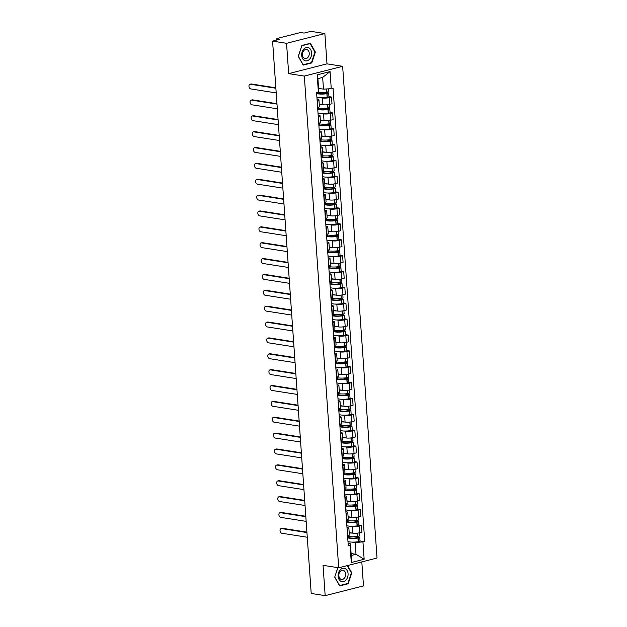 <?xml version="1.0" encoding="UTF-8"?>
<svg xmlns="http://www.w3.org/2000/svg" width="627" height="627" viewBox="0 0 627 627"><rect width="100%" height="100%" fill="white"/><g stroke="black" fill="none" stroke-linecap="round" stroke-linejoin="round"><path stroke-width="0.94" d="M324.864 33.544L286.547 43.31L272.58 41.116L311.204 593.456L325.17 595.65L323.054 565.335L338.705 567.796L377.023 558.03L342.64 66.313L326.988 63.852L324.864 33.544L310.898 31.35L304.119 33.082L301.94 32.737A2.085 0.423 -4 0 0 299.001 32.91L277.314 38.435A2.085 0.423 -4 0 0 276.64 38.803A2.085 0.423 -4 0 0 277.189 39.046L277.252 39.924M325.17 595.65L363.488 585.884L361.81 561.902M286.547 43.31L288.663 73.625L304.314 76.079L338.705 567.796M272.58 41.116L279.36 39.391L277.189 39.046M349.192 532.605L352.852 533.177A4.789 0.98 -4 0 0 359.608 532.785L361.944 532.19L361.473 525.481L359.138 526.077A4.789 0.98 176 0 1 352.39 526.468L350.955 526.241M347.334 529.086L347.805 535.795A4.789 0.98 -4 0 0 349.357 534.956L348.886 528.24A4.789 0.98 176 0 1 347.334 529.086L347.115 529.141M358.903 525.073L361.473 525.481M347.005 527.581L347.632 527.675A4.789 0.98 176 0 1 348.886 528.24M348.087 516.734L351.747 517.314A4.789 0.98 -4 0 0 358.503 516.922L360.838 516.327L360.368 509.61L358.033 510.206A4.789 0.98 176 0 1 351.277 510.597L349.842 510.37M346.472 519.987L346.7 519.924A4.789 0.98 -4 0 0 348.251 519.085L347.781 512.377A4.789 0.98 176 0 1 346.229 513.215L346.002 513.27M357.798 509.21L360.368 509.61M345.892 511.71L346.527 511.812A4.789 0.98 176 0 1 347.781 512.377M346.974 500.871L350.634 501.443A4.789 0.98 -4 0 0 357.39 501.051L359.726 500.456L359.255 493.739L356.92 494.335A4.789 0.98 176 0 1 350.164 494.727L348.737 494.507M345.367 504.116L345.587 504.061A4.789 0.98 -4 0 0 347.139 503.215L346.668 496.506A4.789 0.98 176 0 1 345.116 497.344L344.897 497.399M356.685 493.339L359.255 493.739M344.787 495.839L345.414 495.941A4.789 0.98 176 0 1 346.668 496.506M345.869 485L349.529 485.572A4.789 0.98 -4 0 0 356.277 485.18L358.62 484.585L358.15 477.876L355.815 478.472A4.789 0.98 176 0 1 349.059 478.863L347.624 478.636M344.254 488.245L344.482 488.19A4.789 0.98 -4 0 0 346.026 487.351L345.563 480.635A4.789 0.98 176 0 1 344.011 481.473L343.784 481.536M355.58 477.468L358.15 477.876M343.674 479.976L344.309 480.07A4.789 0.98 176 0 1 345.563 480.635M344.756 469.129L348.416 469.709A4.789 0.98 -4 0 0 355.172 469.317L357.508 468.722L357.037 462.005L354.702 462.601A4.789 0.98 176 0 1 347.946 462.992L346.512 462.765M343.141 472.382L343.369 472.319A4.789 0.98 -4 0 0 344.921 471.48L344.45 464.764A4.789 0.98 176 0 1 342.898 465.61L342.679 465.665M354.467 461.597L357.037 462.005M342.569 464.105L343.196 464.207A4.789 0.98 176 0 1 344.45 464.764M343.643 453.266L347.311 453.838A4.789 0.98 -4 0 0 354.059 453.446L356.402 452.851L355.932 446.134L353.589 446.73A4.789 0.98 176 0 1 346.841 447.122L345.406 446.902M342.036 456.511L342.256 456.456A4.789 0.98 -4 0 0 343.808 455.61L343.337 448.901A4.789 0.98 176 0 1 341.786 449.739L341.566 449.794M353.354 445.734L355.932 446.134M341.456 448.234L342.083 448.336A4.789 0.98 176 0 1 343.337 448.901M342.538 437.395L346.198 437.967A4.789 0.98 -4 0 0 352.954 437.575L355.29 436.98L354.819 430.271L352.484 430.867A4.789 0.98 176 0 1 345.728 431.258L344.294 431.031M340.923 440.64L341.151 440.585A4.789 0.98 -4 0 0 342.703 439.746L342.232 433.03A4.789 0.98 176 0 1 340.68 433.868L340.453 433.931M352.249 429.863L354.819 430.271M340.343 432.371L340.978 432.465A4.789 0.98 176 0 1 342.232 433.03M341.425 421.524L345.085 422.104A4.789 0.98 -4 0 0 351.841 421.712L354.177 421.117L353.706 414.4L351.371 414.996A4.789 0.98 176 0 1 344.615 415.387L343.188 415.16M339.818 424.777L340.038 424.714A4.789 0.98 -4 0 0 341.59 423.876L341.119 417.159A4.789 0.98 176 0 1 339.568 418.005L339.348 418.06M351.136 413.992L353.706 414.4M339.238 416.5L339.865 416.594A4.789 0.98 176 0 1 341.119 417.159M340.32 405.661L343.98 406.233A4.789 0.98 -4 0 0 350.736 405.841L353.072 405.246L352.601 398.529L350.266 399.125A4.789 0.98 176 0 1 343.51 399.517L342.076 399.297M338.705 408.906L338.933 408.851A4.789 0.98 -4 0 0 340.485 408.005L340.014 401.296A4.789 0.98 176 0 1 338.462 402.134L338.235 402.189M350.031 398.129L352.601 398.529M338.125 400.629L338.76 400.731A4.789 0.98 176 0 1 340.014 401.296M339.207 389.79L342.867 390.362A4.789 0.98 -4 0 0 349.623 389.97L351.959 389.375L351.488 382.666L349.153 383.262A4.789 0.98 176 0 1 342.397 383.653L340.963 383.426M337.6 393.035L337.82 392.98A4.789 0.98 -4 0 0 339.372 392.141L338.901 385.425A4.789 0.98 176 0 1 337.35 386.263L337.13 386.326M348.918 382.258L351.488 382.666M337.02 384.766L337.647 384.86A4.789 0.98 176 0 1 338.901 385.425M338.094 373.919L341.762 374.499A4.789 0.98 -4 0 0 348.51 374.107L350.854 373.512L350.383 366.795L348.04 367.391A4.789 0.98 176 0 1 341.292 367.783L339.858 367.555M336.487 377.172L336.707 377.109A4.789 0.98 -4 0 0 338.259 376.271L337.796 369.554A4.789 0.98 176 0 1 336.244 370.4L336.017 370.455M347.813 366.387L350.383 366.795M335.907 368.895L336.534 368.989A4.789 0.98 176 0 1 337.796 369.554M336.989 358.056L340.649 358.628A4.789 0.98 -4 0 0 347.405 358.236L349.741 357.641L349.27 350.924L346.935 351.52A4.789 0.98 176 0 1 340.179 351.912L338.745 351.692M335.374 361.301L335.602 361.246A4.789 0.98 -4 0 0 337.154 360.4L336.683 353.691A4.789 0.98 176 0 1 335.132 354.529L334.912 354.584M346.7 350.524L349.27 350.924M334.802 353.025L335.429 353.126A4.789 0.98 176 0 1 336.683 353.691M335.876 342.185L339.536 342.757A4.789 0.98 -4 0 0 346.292 342.366L348.628 341.77L348.165 335.061L345.822 335.657A4.789 0.98 176 0 1 339.074 336.048L337.639 335.821M334.269 345.43L334.489 345.375A4.789 0.98 -4 0 0 336.041 344.536L335.57 337.82A4.789 0.98 176 0 1 334.019 338.658L333.799 338.721M345.587 334.653L348.165 335.061M333.689 337.161L334.316 337.255A4.789 0.98 176 0 1 335.57 337.82M334.771 326.314L338.431 326.894A4.789 0.98 -4 0 0 345.187 326.502L347.523 325.907L347.052 319.19L344.717 319.786A4.789 0.98 176 0 1 337.961 320.178L336.527 319.95M333.156 329.567L333.384 329.504A4.789 0.98 -4 0 0 334.936 328.666L334.465 321.949A4.789 0.98 176 0 1 332.913 322.795L332.686 322.85M344.482 318.782L347.052 319.19M332.576 321.29L333.211 321.385A4.789 0.98 176 0 1 334.465 321.949M333.658 310.451L337.318 311.023A4.789 0.98 -4 0 0 344.074 310.631L346.41 310.036L345.939 303.319L343.604 303.915A4.789 0.98 176 0 1 336.848 304.307L335.421 304.087M332.051 313.696L332.271 313.641A4.789 0.98 -4 0 0 333.823 312.795L333.352 306.086A4.789 0.98 176 0 1 331.801 306.924L331.581 306.979M343.369 302.919L345.939 303.319M331.471 305.42L332.098 305.521A4.789 0.98 176 0 1 333.352 306.086M332.553 294.58L336.213 295.152A4.789 0.98 -4 0 0 342.961 294.761L345.305 294.165L344.834 287.456L342.499 288.052A4.789 0.98 176 0 1 335.743 288.444L334.309 288.216M330.938 297.825L331.166 297.77A4.789 0.98 -4 0 0 332.718 296.932L332.247 290.215A4.789 0.98 176 0 1 330.695 291.053L330.468 291.116M342.264 287.048L344.834 287.456M330.358 289.556L330.993 289.65A4.789 0.98 176 0 1 332.247 290.215M331.44 278.709L335.1 279.289A4.789 0.98 -4 0 0 341.856 278.897L344.192 278.302L343.721 271.585L341.386 272.181A4.789 0.98 176 0 1 334.63 272.573L333.196 272.345M329.833 281.962L330.053 281.899A4.789 0.98 -4 0 0 331.605 281.061L331.134 274.344A4.789 0.98 176 0 1 329.583 275.19L329.363 275.245M341.151 271.178L343.721 271.585M329.253 273.685L329.88 273.78A4.789 0.98 176 0 1 331.134 274.344M330.327 262.846L333.995 263.418A4.789 0.98 -4 0 0 340.743 263.026L343.087 262.431L342.616 255.714L340.273 256.31A4.789 0.98 176 0 1 333.525 256.702L332.091 256.482M328.72 266.091L328.94 266.036A4.789 0.98 -4 0 0 330.492 265.19L330.021 258.481A4.789 0.98 176 0 1 328.477 259.319L328.25 259.374M340.046 255.314L342.616 255.714M328.14 257.815L328.767 257.916A4.789 0.98 176 0 1 330.021 258.481M329.222 246.975L332.882 247.547A4.789 0.98 -4 0 0 339.638 247.156L341.974 246.56L341.503 239.851L339.168 240.447A4.789 0.98 176 0 1 332.412 240.839L330.978 240.611M327.607 250.22L327.835 250.165A4.789 0.98 -4 0 0 329.387 249.327L328.916 242.61A4.789 0.98 176 0 1 327.365 243.448L327.137 243.511M338.933 239.443L341.503 239.851M327.035 241.951L327.662 242.046A4.789 0.98 176 0 1 328.916 242.61M328.109 231.104L331.769 231.684A4.789 0.98 -4 0 0 338.525 231.292L340.861 230.697L340.39 223.98L338.055 224.576A4.789 0.98 176 0 1 331.307 224.968L329.873 224.74M326.502 234.357L326.722 234.294A4.789 0.98 -4 0 0 328.274 233.456L327.803 226.739A4.789 0.98 176 0 1 326.252 227.585L326.032 227.64M337.82 223.573L340.39 223.98M325.922 226.081L326.549 226.175A4.789 0.98 176 0 1 327.803 226.739M327.004 215.233L330.664 215.813A4.789 0.98 -4 0 0 337.42 215.422L339.756 214.826L339.285 208.109L336.95 208.705A4.789 0.98 176 0 1 330.194 209.097L328.76 208.877M325.389 218.486L325.617 218.431A4.789 0.98 -4 0 0 327.169 217.585L326.698 210.876A4.789 0.98 176 0 1 325.147 211.714L324.919 211.769M336.715 207.709L339.285 208.109M324.81 210.21L325.444 210.311A4.789 0.98 176 0 1 326.698 210.876M325.891 199.37L329.551 199.942A4.789 0.98 -4 0 0 336.307 199.551L338.643 198.955L338.172 192.246L335.837 192.842A4.789 0.98 176 0 1 329.081 193.234L327.655 193.006M324.284 202.615L324.504 202.56A4.789 0.98 -4 0 0 326.056 201.722L325.585 195.005A4.789 0.98 176 0 1 324.034 195.843L323.814 195.906M335.602 191.838L338.172 192.246M323.704 194.339L324.331 194.441A4.789 0.98 176 0 1 325.585 195.005M324.786 183.499L328.446 184.072A4.789 0.98 -4 0 0 335.194 183.687L337.538 183.092L337.067 176.375L334.732 176.971A4.789 0.98 176 0 1 327.976 177.363L326.542 177.135M323.171 186.752L323.399 186.689A4.789 0.98 -4 0 0 324.943 185.851L324.48 179.134A4.789 0.98 176 0 1 322.929 179.98L322.701 180.035M334.497 175.968L337.067 176.375M322.591 178.476L323.226 178.57A4.789 0.98 176 0 1 324.48 179.134M323.673 167.628L327.333 168.208A4.789 0.98 -4 0 0 334.089 167.817L336.425 167.221L335.954 160.504L333.619 161.1A4.789 0.98 176 0 1 326.863 161.492L325.429 161.272M322.059 170.881L322.286 170.826A4.789 0.98 -4 0 0 323.838 169.98L323.367 163.271A4.789 0.98 176 0 1 321.816 164.109L321.596 164.164M333.384 160.104L335.954 160.504M321.486 162.605L322.113 162.706A4.789 0.98 176 0 1 323.367 163.271M322.56 151.765L326.228 152.337A4.789 0.98 -4 0 0 332.976 151.946L335.32 151.35L334.849 144.641L332.506 145.237A4.789 0.98 176 0 1 325.758 145.629L324.324 145.401M320.953 155.01L321.173 154.955A4.789 0.98 -4 0 0 322.725 154.117L322.254 147.4A4.789 0.98 176 0 1 320.703 148.238L320.483 148.301M332.271 144.234L334.849 144.641M320.373 146.734L321 146.836A4.789 0.98 176 0 1 322.254 147.4M321.455 135.894L325.115 136.467A4.789 0.98 -4 0 0 331.871 136.083L334.207 135.487L333.736 128.77L331.401 129.366A4.789 0.98 176 0 1 324.645 129.758L323.211 129.53M319.841 139.147L320.068 139.084A4.789 0.98 -4 0 0 321.62 138.246L321.149 131.529A4.789 0.98 176 0 1 319.598 132.375L319.37 132.43M331.166 128.363L333.736 128.77M319.261 130.871L319.895 130.965A4.789 0.98 176 0 1 321.149 131.529M320.342 120.023L324.002 120.603A4.789 0.98 -4 0 0 330.758 120.212L333.094 119.616L332.623 112.899L330.288 113.495A4.789 0.98 176 0 1 323.532 113.887L322.106 113.667M318.735 123.276L318.955 123.221A4.789 0.98 -4 0 0 320.507 122.375L320.036 115.666A4.789 0.98 176 0 1 318.485 116.504L318.265 116.559M330.053 112.499L332.623 112.899M318.155 115L318.782 115.102A4.789 0.98 176 0 1 320.036 115.666M319.237 104.16L322.897 104.733A4.789 0.98 -4 0 0 329.653 104.341L331.989 103.745L331.518 97.036L329.183 97.632A4.789 0.98 176 0 1 322.427 98.024L320.993 97.796M317.623 107.405L317.85 107.35A4.789 0.98 -4 0 0 319.402 106.512L318.931 99.795A4.789 0.98 176 0 1 317.38 100.633L317.152 100.696M328.948 96.629L331.518 97.036M317.043 99.129L317.677 99.231A4.789 0.98 176 0 1 318.931 99.795M351.104 553.531L355.995 554.299L355.18 542.598L352.06 542.112M348.118 543.444L350.43 543.813L351.245 555.506L355.995 554.299L364.154 559.237L351.285 562.521L350.085 545.427L350.43 543.813M318.579 88.36L323.469 89.128L322.654 77.434L317.905 78.641L318.72 90.343L318.375 91.957L316.572 92.42L348.283 545.89L350.085 545.427M318.375 91.957L317.184 74.872L330.061 71.588L331.252 88.681L323.469 89.128M355.18 542.598L364.765 541.689L333.055 88.219L331.252 88.681M362.962 542.151L364.154 559.237M342.64 66.313L304.314 76.079M337.82 567.654L334.685 577.177L339.646 585.908L348.181 583.729L351.771 572.827L347.617 565.523M326.988 63.852L288.663 73.625M301.853 45.465L298.272 56.367L303.225 65.098L311.768 62.919L315.35 52.017L310.389 43.287L301.853 45.465M360.016 540.944L364.765 541.689M351.285 562.521L351.245 555.506M322.654 77.434L330.061 71.588M317.905 78.641L317.184 74.872M351.292 572.749L351.771 572.827M347.287 583.588L348.181 583.729M314.872 51.939L315.35 52.017M310.867 62.778L311.768 62.919M281.045 528.577L282.048 528.318A2.398 1.56 75.7 0 1 282.471 528.302L281.476 528.561A2.398 1.56 -104.3 0 0 281.045 528.577A2.398 1.56 -104.3 0 0 280.065 530.967A2.398 1.56 -104.3 0 0 281.805 533.24L307.269 537.237M347.719 537.77A7.916 1.615 -4 0 0 357.946 538.029L358.08 538.005A2.633 0.541 -4 0 0 359.765 537.386A2.633 0.541 -4 0 0 359.075 537.073L356.105 536.61M359.765 537.386L360.023 541.093A2.633 0.541 176 0 1 358.346 541.72L358.205 541.736A7.916 1.615 176 0 1 347.977 541.477M359.451 532.825L359.655 535.756A2.633 0.541 176 0 1 357.97 536.375L357.829 536.398A7.916 1.615 176 0 1 347.601 536.14M354.318 536.736L358.08 537.331L357.461 537.801A6.56 1.34 176 0 1 348.565 537.159A6.56 1.34 176 0 1 348.612 536.978L348.636 537.339M306.948 532.558L281.476 528.561M352.139 533.068A7.916 1.615 176 0 1 349.215 532.887M348.612 536.978L347.648 536.83M306.916 532.143L282.471 528.302M345.979 580.069A6.772 4.953 98.9 0 0 347.17 570.57A6.772 4.953 98.9 0 0 340.195 569.888A6.772 4.953 98.9 0 0 339.003 579.387A6.772 4.953 98.9 0 0 345.979 580.069M344.239 578.337A4.632 3.394 98.9 0 0 345.61 573.486A4.632 3.394 98.9 0 0 342.977 570.272A4.632 3.394 98.9 0 0 340.273 571.362A4.632 3.394 98.9 0 0 338.901 576.205A4.632 3.394 98.9 0 0 341.535 579.426A4.632 3.394 98.9 0 0 344.239 578.337M334.724 577.075L337.906 567.67M347.24 565.617L351.363 572.866L347.891 583.431L339.615 585.54L334.81 577.091M309.558 59.259A6.772 4.953 98.9 0 0 310.749 49.768A6.772 4.953 98.9 0 0 303.774 49.078A6.772 4.953 98.9 0 0 302.582 58.577A6.772 4.953 98.9 0 0 309.558 59.259M307.818 57.527A4.632 3.394 98.9 0 0 309.189 52.684A4.632 3.394 98.9 0 0 306.556 49.462A4.632 3.394 98.9 0 0 303.86 50.552A4.632 3.394 98.9 0 0 302.48 55.403A4.632 3.394 98.9 0 0 305.122 58.617A4.632 3.394 98.9 0 0 307.818 57.527M298.397 56.281L301.869 45.716L310.138 43.608L314.942 52.065L311.47 62.629L303.194 64.738L298.303 56.265M309.526 43.506L310.138 43.608M279.94 512.706L280.935 512.455A2.398 1.56 75.7 0 1 281.366 512.439L280.371 512.69A2.398 1.56 -104.3 0 0 279.94 512.706A2.398 1.56 -104.3 0 0 278.952 515.096A2.398 1.56 -104.3 0 0 280.692 517.369L306.164 521.366M346.606 521.899A7.916 1.615 -4 0 0 356.834 522.158L356.975 522.134A2.633 0.541 -4 0 0 358.66 521.515A2.633 0.541 -4 0 0 357.97 521.202L354.992 520.739M358.66 521.515L358.918 525.23A2.633 0.541 176 0 1 357.233 525.849L357.092 525.873A7.916 1.615 176 0 1 346.864 525.614M358.338 516.962L358.542 519.885A2.633 0.541 176 0 1 356.857 520.512L356.724 520.528A7.916 1.615 176 0 1 346.496 520.269M353.205 520.865L356.975 521.46L356.348 521.93A6.56 1.34 176 0 1 347.46 521.296A6.56 1.34 176 0 1 347.507 521.108L347.53 521.468M305.835 516.687L280.371 512.69M351.034 517.197A7.916 1.615 176 0 1 348.103 517.024M347.507 521.108L346.543 520.959M305.804 516.272L281.366 512.439M278.827 496.843L279.822 496.584A2.398 1.56 75.7 0 1 280.253 496.568L279.258 496.819A2.398 1.56 -104.3 0 0 278.827 496.843A2.398 1.56 -104.3 0 0 277.847 499.225A2.398 1.56 -104.3 0 0 279.587 501.498L305.051 505.495M345.501 506.028A7.916 1.615 -4 0 0 355.721 506.287L355.862 506.271A2.633 0.541 -4 0 0 357.547 505.644A2.633 0.541 -4 0 0 356.857 505.338L353.887 504.868M357.547 505.644L357.805 509.359A2.633 0.541 176 0 1 356.12 509.986L355.987 510.002A7.916 1.615 176 0 1 345.759 509.743M357.225 501.091L357.437 504.022A2.633 0.541 176 0 1 355.752 504.641L355.611 504.664A7.916 1.615 176 0 1 345.383 504.406M352.092 505.001L355.862 505.589L355.243 506.067A6.56 1.34 176 0 1 346.347 505.425A6.56 1.34 176 0 1 346.394 505.244L346.417 505.597M304.722 500.816L279.258 496.819M349.921 501.334A7.916 1.615 176 0 1 346.997 501.153M346.394 505.244L345.43 505.088M304.698 500.401L280.253 496.568M277.722 480.972L278.717 480.713A2.398 1.56 75.7 0 1 279.14 480.697L278.145 480.956A2.398 1.56 -104.3 0 0 277.722 480.972A2.398 1.56 -104.3 0 0 276.734 483.362A2.398 1.56 -104.3 0 0 278.474 485.635L303.946 489.632M344.388 490.165A7.916 1.615 -4 0 0 354.616 490.424L354.757 490.4A2.633 0.541 -4 0 0 356.434 489.781A2.633 0.541 -4 0 0 355.752 489.468L352.774 489.005M356.434 489.781L356.7 493.488A2.633 0.541 176 0 1 355.015 494.115L354.874 494.131A7.916 1.615 176 0 1 344.646 493.872M356.12 485.22L356.324 488.151A2.633 0.541 176 0 1 354.639 488.77L354.498 488.794A7.916 1.615 176 0 1 344.278 488.535M350.987 489.131L354.749 489.726L354.13 490.196A6.56 1.34 176 0 1 345.242 489.554A6.56 1.34 176 0 1 345.281 489.373L345.312 489.734M303.617 484.953L278.145 480.956M348.816 485.463A7.916 1.615 176 0 1 345.885 485.282M345.281 489.373L344.325 489.225M303.586 484.538L279.14 480.697M276.609 465.101L277.604 464.85A2.398 1.56 75.7 0 1 278.035 464.826L277.04 465.085A2.398 1.56 -104.3 0 0 276.609 465.101A2.398 1.56 -104.3 0 0 275.621 467.491A2.398 1.56 -104.3 0 0 277.369 469.764L302.833 473.761M343.282 474.294A7.916 1.615 -4 0 0 353.503 474.553L353.644 474.529A2.633 0.541 -4 0 0 355.329 473.91A2.633 0.541 -4 0 0 354.639 473.597L351.661 473.134M355.329 473.91L355.587 477.625A2.633 0.541 176 0 1 353.902 478.244L353.761 478.268A7.916 1.615 176 0 1 343.541 478.009M355.007 469.357L355.211 472.28A2.633 0.541 176 0 1 353.534 472.907L353.393 472.923A7.916 1.615 176 0 1 343.165 472.664M349.874 473.26L353.644 473.855L353.025 474.325A6.56 1.34 176 0 1 344.129 473.691A6.56 1.34 176 0 1 344.176 473.503L344.199 473.863M302.504 469.082L277.04 465.085M347.703 469.592A7.916 1.615 176 0 1 344.772 469.419M344.176 473.503L343.212 473.354M302.48 468.667L278.035 464.826M275.504 449.238L276.499 448.979A2.398 1.56 75.7 0 1 276.922 448.963L275.927 449.214A2.398 1.56 -104.3 0 0 275.504 449.238A2.398 1.56 -104.3 0 0 274.516 451.62A2.398 1.56 -104.3 0 0 276.256 453.893L301.72 457.89M342.17 458.423A7.916 1.615 -4 0 0 352.398 458.682L352.539 458.666A2.633 0.541 -4 0 0 354.216 458.039A2.633 0.541 -4 0 0 353.526 457.734L350.556 457.263M354.216 458.039L354.474 461.754A2.633 0.541 176 0 1 352.797 462.381L352.656 462.397A7.916 1.615 176 0 1 342.428 462.138M353.902 453.486L354.106 456.417A2.633 0.541 176 0 1 352.421 457.036L352.28 457.059A7.916 1.615 176 0 1 342.052 456.801M348.769 457.397L352.531 457.984L351.912 458.462A6.56 1.34 176 0 1 343.016 457.82A6.56 1.34 176 0 1 343.063 457.639L343.094 457.992M301.399 453.211L275.927 449.214M346.598 453.729A7.916 1.615 176 0 1 343.667 453.548M343.063 457.639L342.107 457.483M301.368 452.796L276.922 448.963M274.391 433.367L275.386 433.108A2.398 1.56 75.7 0 1 275.817 433.092L274.822 433.351A2.398 1.56 -104.3 0 0 274.391 433.367A2.398 1.56 -104.3 0 0 273.403 435.757A2.398 1.56 -104.3 0 0 275.143 438.03L300.615 442.027M341.057 442.56A7.916 1.615 -4 0 0 351.285 442.819L351.426 442.795A2.633 0.541 -4 0 0 353.111 442.176A2.633 0.541 -4 0 0 352.421 441.863L349.443 441.4M353.111 442.176L353.369 445.883A2.633 0.541 176 0 1 351.684 446.51L351.543 446.526A7.916 1.615 176 0 1 341.323 446.267M352.789 437.615L352.993 440.546A2.633 0.541 176 0 1 351.308 441.165L351.175 441.189A7.916 1.615 176 0 1 340.947 440.93M347.656 441.526L351.426 442.121L350.799 442.591A6.56 1.34 176 0 1 341.911 441.949A6.56 1.34 176 0 1 341.958 441.769L341.981 442.129M300.286 437.348L274.822 433.351M345.485 437.858A7.916 1.615 176 0 1 342.554 437.677M341.958 441.769L340.994 441.62M300.255 436.933L275.817 433.092M273.278 417.496L274.281 417.245A2.398 1.56 75.7 0 1 274.704 417.221L273.709 417.48A2.398 1.56 -104.3 0 0 273.278 417.496A2.398 1.56 -104.3 0 0 272.298 419.886A2.398 1.56 -104.3 0 0 274.038 422.159L299.502 426.156M339.952 426.689A7.916 1.615 -4 0 0 350.179 426.948L350.313 426.924A2.633 0.541 -4 0 0 351.998 426.305A2.633 0.541 -4 0 0 351.308 425.992L348.338 425.529M351.998 426.305L352.256 430.02A2.633 0.541 176 0 1 350.571 430.639L350.438 430.663A7.916 1.615 176 0 1 340.21 430.404M351.676 421.752L351.888 424.675A2.633 0.541 176 0 1 350.203 425.302L350.062 425.318A7.916 1.615 176 0 1 339.834 425.059M346.551 425.655L350.313 426.25L349.694 426.721A6.56 1.34 176 0 1 340.798 426.086A6.56 1.34 176 0 1 340.845 425.898L340.869 426.258M299.181 421.477L273.709 417.48M344.372 421.987A7.916 1.615 176 0 1 341.449 421.814M340.845 425.898L339.881 425.749M299.15 421.062L274.704 417.221M272.173 401.633L273.168 401.374A2.398 1.56 75.7 0 1 273.599 401.358L272.596 401.609A2.398 1.56 -104.3 0 0 272.173 401.633A2.398 1.56 -104.3 0 0 271.185 404.015A2.398 1.56 -104.3 0 0 272.925 406.288L298.397 410.285M338.839 410.818A7.916 1.615 -4 0 0 349.067 411.077L349.208 411.061A2.633 0.541 -4 0 0 350.893 410.434A2.633 0.541 -4 0 0 350.203 410.129L347.225 409.658M350.893 410.434L351.151 414.149A2.633 0.541 176 0 1 349.466 414.768L349.325 414.792A7.916 1.615 176 0 1 339.097 414.533M350.571 405.881L350.775 408.812A2.633 0.541 176 0 1 349.09 409.431L348.949 409.455A7.916 1.615 176 0 1 338.729 409.196M345.438 409.792L349.208 410.379L348.581 410.85A6.56 1.34 176 0 1 339.693 410.215A6.56 1.34 176 0 1 339.74 410.027L339.763 410.387M298.068 405.606L272.596 401.609M343.267 406.124A7.916 1.615 176 0 1 340.336 405.943M339.74 410.027L338.776 409.878M298.037 405.191L273.599 401.358M271.06 385.762L272.055 385.503A2.398 1.56 75.7 0 1 272.486 385.487L271.491 385.746A2.398 1.56 -104.3 0 0 271.06 385.762A2.398 1.56 -104.3 0 0 270.08 388.152A2.398 1.56 -104.3 0 0 271.82 390.425L297.284 394.422M337.734 394.955A7.916 1.615 -4 0 0 347.954 395.214L348.095 395.19A2.633 0.541 -4 0 0 349.78 394.571A2.633 0.541 -4 0 0 349.09 394.258L346.12 393.787M349.78 394.571L350.038 398.278A2.633 0.541 176 0 1 348.353 398.905L348.22 398.921A7.916 1.615 176 0 1 337.992 398.662M349.458 390.01L349.662 392.941A2.633 0.541 176 0 1 347.985 393.56L347.844 393.584A7.916 1.615 176 0 1 337.616 393.325M344.325 393.921L348.095 394.508L347.476 394.986A6.56 1.34 176 0 1 338.58 394.344A6.56 1.34 176 0 1 338.627 394.164L338.651 394.524M296.955 389.743L271.491 385.746M342.154 390.253A7.916 1.615 176 0 1 339.231 390.072M338.627 394.164L337.663 394.015M296.932 389.328L272.486 385.487M269.955 369.891L270.95 369.64A2.398 1.56 75.7 0 1 271.373 369.616L270.378 369.875A2.398 1.56 -104.3 0 0 269.955 369.891A2.398 1.56 -104.3 0 0 268.967 372.281A2.398 1.56 -104.3 0 0 270.707 374.554L296.179 378.551M336.621 379.084A7.916 1.615 -4 0 0 346.849 379.343L346.99 379.319A2.633 0.541 -4 0 0 348.667 378.7A2.633 0.541 -4 0 0 347.985 378.387L345.007 377.924M348.667 378.7L348.933 382.415A2.633 0.541 176 0 1 347.248 383.034L347.107 383.058A7.916 1.615 176 0 1 336.879 382.799M348.353 374.147L348.557 377.07A2.633 0.541 176 0 1 346.872 377.697L346.731 377.713A7.916 1.615 176 0 1 336.511 377.454M343.22 378.05L346.982 378.645L346.363 379.116A6.56 1.34 176 0 1 337.467 378.481A6.56 1.34 176 0 1 337.514 378.293L337.545 378.653M295.85 373.872L270.378 369.875M341.049 374.382A7.916 1.615 176 0 1 338.118 374.209M337.514 378.293L336.558 378.144M295.819 373.457L271.373 369.616M268.842 354.02L269.837 353.769A2.398 1.56 75.7 0 1 270.268 353.753L269.273 354.004A2.398 1.56 -104.3 0 0 268.842 354.02A2.398 1.56 -104.3 0 0 267.854 356.41A2.398 1.56 -104.3 0 0 269.594 358.683L295.066 362.68M335.516 363.213A7.916 1.615 -4 0 0 345.736 363.472L345.877 363.456A2.633 0.541 -4 0 0 347.562 362.829A2.633 0.541 -4 0 0 346.872 362.524L343.894 362.053M347.562 362.829L347.82 366.544A2.633 0.541 176 0 1 346.135 367.163L345.994 367.187A7.916 1.615 176 0 1 335.774 366.928M347.24 358.276L347.444 361.207A2.633 0.541 176 0 1 345.767 361.826L345.626 361.85A7.916 1.615 176 0 1 335.398 361.591M342.107 362.187L345.877 362.774L345.25 363.245A6.56 1.34 176 0 1 336.362 362.61A6.56 1.34 176 0 1 336.409 362.422L336.433 362.782M294.737 358.001L269.273 354.004M339.936 358.519A7.916 1.615 176 0 1 337.005 358.338M336.409 362.422L335.445 362.273M294.714 357.586L270.268 353.753M267.737 338.157L268.732 337.898A2.398 1.56 75.7 0 1 269.155 337.882L268.16 338.141A2.398 1.56 -104.3 0 0 267.737 338.157A2.398 1.56 -104.3 0 0 266.749 340.547A2.398 1.56 -104.3 0 0 268.489 342.82L293.953 346.817M334.403 347.35A7.916 1.615 -4 0 0 344.631 347.609L344.764 347.585A2.633 0.541 -4 0 0 346.449 346.966A2.633 0.541 -4 0 0 345.759 346.653L342.789 346.182M346.449 346.966L346.707 350.673A2.633 0.541 176 0 1 345.03 351.3L344.889 351.316A7.916 1.615 176 0 1 334.661 351.057M346.135 342.405L346.339 345.336A2.633 0.541 176 0 1 344.654 345.955L344.513 345.979A7.916 1.615 176 0 1 334.285 345.72M341.002 346.316L344.764 346.903L344.145 347.382A6.56 1.34 176 0 1 335.249 346.739A6.56 1.34 176 0 1 335.296 346.559L335.32 346.919M293.632 342.138L268.16 338.141M338.823 342.648A7.916 1.615 176 0 1 335.9 342.467M335.296 346.559L334.34 346.41M293.601 341.723L269.155 337.882M266.624 322.286L267.619 322.035A2.398 1.56 75.7 0 1 268.05 322.012L267.055 322.27A2.398 1.56 -104.3 0 0 266.624 322.286A2.398 1.56 -104.3 0 0 265.636 324.676A2.398 1.56 -104.3 0 0 267.376 326.949L292.848 330.946M333.29 331.479A7.916 1.615 -4 0 0 343.518 331.738L343.659 331.714A2.633 0.541 -4 0 0 345.344 331.095A2.633 0.541 -4 0 0 344.654 330.782L341.676 330.319M345.344 331.095L345.602 334.81A2.633 0.541 176 0 1 343.917 335.429L343.776 335.453A7.916 1.615 176 0 1 333.548 335.194M345.022 326.542L345.226 329.465A2.633 0.541 176 0 1 343.541 330.092L343.408 330.108A7.916 1.615 176 0 1 333.18 329.849M339.889 330.445L343.659 331.04L343.032 331.511A6.56 1.34 176 0 1 334.144 330.876A6.56 1.34 176 0 1 334.191 330.688L334.215 331.048M292.519 326.267L267.055 322.27M337.718 326.777A7.916 1.615 176 0 1 334.787 326.604M334.191 330.688L333.227 330.539M292.488 325.852L268.05 322.012M265.511 306.415L266.514 306.164A2.398 1.56 75.7 0 1 266.937 306.148L265.942 306.399A2.398 1.56 -104.3 0 0 265.511 306.415A2.398 1.56 -104.3 0 0 264.531 308.805A2.398 1.56 -104.3 0 0 266.271 311.078L291.735 315.075M332.185 315.608A7.916 1.615 -4 0 0 342.413 315.867L342.546 315.851A2.633 0.541 -4 0 0 344.231 315.224A2.633 0.541 -4 0 0 343.541 314.919L340.571 314.448M344.231 315.224L344.489 318.939A2.633 0.541 176 0 1 342.804 319.558L342.671 319.582A7.916 1.615 176 0 1 332.443 319.323M343.909 310.671L344.121 313.602A2.633 0.541 176 0 1 342.436 314.221L342.295 314.245A7.916 1.615 176 0 1 332.067 313.986M338.776 314.582L342.546 315.169L341.927 315.64A6.56 1.34 176 0 1 333.031 315.005A6.56 1.34 176 0 1 333.078 314.817L333.102 315.177M291.406 310.396L265.942 306.399M336.605 310.914A7.916 1.615 176 0 1 333.682 310.733M333.078 314.817L332.114 314.668M291.383 309.981L266.937 306.148M264.406 290.552L265.401 290.293A2.398 1.56 75.7 0 1 265.832 290.277L264.829 290.536A2.398 1.56 -104.3 0 0 264.406 290.552A2.398 1.56 -104.3 0 0 263.418 292.934A2.398 1.56 -104.3 0 0 265.158 295.215L290.63 299.212M331.072 299.745A7.916 1.615 -4 0 0 341.3 300.004L341.441 299.98A2.633 0.541 -4 0 0 343.126 299.361A2.633 0.541 -4 0 0 342.436 299.048L339.458 298.577M343.126 299.361L343.384 303.068A2.633 0.541 176 0 1 341.699 303.695L341.558 303.711A7.916 1.615 176 0 1 331.33 303.452M342.804 294.8L343.008 297.731A2.633 0.541 176 0 1 341.323 298.35L341.182 298.374A7.916 1.615 176 0 1 330.962 298.115M337.671 298.711L341.441 299.298L340.814 299.777A6.56 1.34 176 0 1 331.926 299.134A6.56 1.34 176 0 1 331.973 298.954L331.996 299.314M290.301 294.533L264.829 290.536M335.5 295.043A7.916 1.615 176 0 1 332.569 294.862M331.973 298.954L331.009 298.805M290.27 294.118L265.832 290.277M263.293 274.681L264.288 274.43A2.398 1.56 75.7 0 1 264.719 274.407L263.724 274.665A2.398 1.56 -104.3 0 0 263.293 274.681A2.398 1.56 -104.3 0 0 262.305 277.071A2.398 1.56 -104.3 0 0 264.053 279.344L289.517 283.341M329.967 283.874A7.916 1.615 -4 0 0 340.187 284.133L340.328 284.109A2.633 0.541 -4 0 0 342.013 283.49A2.633 0.541 -4 0 0 341.323 283.177L338.345 282.714M342.013 283.49L342.271 287.205A2.633 0.541 176 0 1 340.586 287.824L340.445 287.848A7.916 1.615 176 0 1 330.225 287.589M341.691 278.937L341.895 281.86A2.633 0.541 176 0 1 340.218 282.487L340.077 282.503A7.916 1.615 176 0 1 329.849 282.244M336.558 282.84L340.328 283.435L339.709 283.906A6.56 1.34 176 0 1 330.813 283.271A6.56 1.34 176 0 1 330.86 283.083L330.884 283.443M289.188 278.662L263.724 274.665M334.387 279.172A7.916 1.615 176 0 1 331.464 278.999M330.86 283.083L329.896 282.934M289.165 278.247L264.719 274.407M262.188 258.81L263.183 258.559A2.398 1.56 75.7 0 1 263.606 258.543L262.611 258.794A2.398 1.56 -104.3 0 0 262.188 258.81A2.398 1.56 -104.3 0 0 261.2 261.2A2.398 1.56 -104.3 0 0 262.94 263.473L288.404 267.47M328.854 268.003A7.916 1.615 -4 0 0 339.082 268.262L339.223 268.246A2.633 0.541 -4 0 0 340.9 267.619A2.633 0.541 -4 0 0 340.21 267.314L337.24 266.843M340.9 267.619L341.159 271.334A2.633 0.541 176 0 1 339.481 271.953L339.34 271.977A7.916 1.615 176 0 1 329.112 271.718M340.586 263.066L340.79 265.997A2.633 0.541 176 0 1 339.105 266.616L338.964 266.64A7.916 1.615 176 0 1 328.744 266.381M335.453 266.977L339.215 267.564L338.596 268.035A6.56 1.34 176 0 1 329.7 267.4A6.56 1.34 176 0 1 329.747 267.212L329.778 267.572M288.083 262.791L262.611 258.794M333.282 263.309A7.916 1.615 176 0 1 330.351 263.128M329.747 267.212L328.791 267.063M288.052 262.376L263.606 258.543M261.075 242.947L262.07 242.688A2.398 1.56 75.7 0 1 262.501 242.673L261.506 242.923A2.398 1.56 -104.3 0 0 261.075 242.947A2.398 1.56 -104.3 0 0 260.087 245.329A2.398 1.56 -104.3 0 0 261.827 247.61L287.299 251.607M327.741 252.14A7.916 1.615 -4 0 0 337.969 252.399L338.11 252.375A2.633 0.541 -4 0 0 339.795 251.756A2.633 0.541 -4 0 0 339.105 251.443L336.127 250.972M339.795 251.756L340.053 255.463A2.633 0.541 176 0 1 338.368 256.09L338.227 256.106A7.916 1.615 176 0 1 328.007 255.847M339.473 247.195L339.677 250.126A2.633 0.541 176 0 1 337.992 250.745L337.859 250.769A7.916 1.615 176 0 1 327.631 250.51M334.34 251.106L338.11 251.693L337.483 252.172A6.56 1.34 176 0 1 328.595 251.529A6.56 1.34 176 0 1 328.642 251.349L328.666 251.709M286.97 246.928L261.506 242.923M332.169 247.438A7.916 1.615 176 0 1 329.238 247.257M328.642 251.349L327.678 251.2M286.939 246.513L262.501 242.673M259.962 227.076L260.965 226.825A2.398 1.56 75.7 0 1 261.388 226.802L260.393 227.06A2.398 1.56 -104.3 0 0 259.962 227.076A2.398 1.56 -104.3 0 0 258.982 229.466A2.398 1.56 -104.3 0 0 260.722 231.739L286.186 235.736M326.636 236.269A7.916 1.615 -4 0 0 336.864 236.528L336.997 236.504A2.633 0.541 -4 0 0 338.682 235.885A2.633 0.541 -4 0 0 337.992 235.572L335.022 235.109M338.682 235.885L338.941 239.6A2.633 0.541 176 0 1 337.263 240.219L337.122 240.243A7.916 1.615 176 0 1 326.894 239.984M338.368 231.332L338.572 234.255A2.633 0.541 176 0 1 336.887 234.882L336.746 234.898A7.916 1.615 176 0 1 326.518 234.639M333.235 235.235L336.997 235.83L336.378 236.301A6.56 1.34 176 0 1 327.482 235.666A6.56 1.34 176 0 1 327.529 235.478L327.553 235.838M285.865 231.057L260.393 227.06M331.056 231.567A7.916 1.615 176 0 1 328.133 231.394M327.529 235.478L326.565 235.329M285.834 230.642L261.388 226.802M258.857 211.205L259.852 210.954A2.398 1.56 75.7 0 1 260.283 210.938L259.288 211.189A2.398 1.56 -104.3 0 0 258.857 211.205A2.398 1.56 -104.3 0 0 257.869 213.595A2.398 1.56 -104.3 0 0 259.609 215.868L285.081 219.865M325.523 220.398A7.916 1.615 -4 0 0 335.751 220.657L335.892 220.641A2.633 0.541 -4 0 0 337.577 220.014A2.633 0.541 -4 0 0 336.887 219.709L333.909 219.238M337.577 220.014L337.835 223.729A2.633 0.541 176 0 1 336.15 224.348L336.009 224.372A7.916 1.615 176 0 1 325.781 224.113M337.255 215.461L337.459 218.392A2.633 0.541 176 0 1 335.774 219.011L335.641 219.035A7.916 1.615 176 0 1 325.413 218.776M332.122 219.372L335.892 219.959L335.265 220.43A6.56 1.34 176 0 1 326.377 219.795A6.56 1.34 176 0 1 326.424 219.607L326.448 219.967M284.752 215.186L259.288 211.189M329.951 215.704A7.916 1.615 176 0 1 327.02 215.523M326.424 219.607L325.46 219.458M284.721 214.771L260.283 210.938M257.744 195.342L258.739 195.083A2.398 1.56 75.7 0 1 259.17 195.068L258.175 195.318A2.398 1.56 -104.3 0 0 257.744 195.342A2.398 1.56 -104.3 0 0 256.764 197.724A2.398 1.56 -104.3 0 0 258.504 200.005L283.968 204.002M324.418 204.535A7.916 1.615 -4 0 0 334.638 204.794L334.779 204.77A2.633 0.541 -4 0 0 336.464 204.151A2.633 0.541 -4 0 0 335.774 203.838L332.804 203.367M336.464 204.151L336.723 207.858A2.633 0.541 176 0 1 335.037 208.485L334.904 208.501A7.916 1.615 176 0 1 324.676 208.242M336.143 199.59L336.354 202.521A2.633 0.541 176 0 1 334.669 203.14L334.528 203.164A7.916 1.615 176 0 1 324.3 202.905M331.009 203.501L334.779 204.088L334.16 204.567A6.56 1.34 176 0 1 325.264 203.924A6.56 1.34 176 0 1 325.311 203.744L325.335 204.104M283.639 199.323L258.175 195.318M328.838 199.833A7.916 1.615 176 0 1 325.915 199.652M325.311 203.744L324.347 203.587M283.616 198.908L259.17 195.068M256.639 179.471L257.634 179.22A2.398 1.56 75.7 0 1 258.058 179.197L257.062 179.455A2.398 1.56 -104.3 0 0 256.639 179.471A2.398 1.56 -104.3 0 0 255.651 181.861A2.398 1.56 -104.3 0 0 257.391 184.134L282.863 188.131M323.305 188.664A7.916 1.615 -4 0 0 333.533 188.923L333.674 188.899A2.633 0.541 -4 0 0 335.351 188.28A2.633 0.541 -4 0 0 334.669 187.967L331.691 187.504M335.351 188.28L335.617 191.995A2.633 0.541 176 0 1 333.932 192.614L333.791 192.638A7.916 1.615 176 0 1 323.563 192.379M335.037 183.727L335.241 186.65A2.633 0.541 176 0 1 333.556 187.277L333.415 187.293A7.916 1.615 176 0 1 323.195 187.034M329.904 187.63L333.666 188.225L333.047 188.696A6.56 1.34 176 0 1 324.159 188.061A6.56 1.34 176 0 1 324.206 187.873L324.23 188.233M282.534 183.452L257.062 179.455M327.733 183.962A7.916 1.615 176 0 1 324.802 183.789M324.206 187.873L323.242 187.724M282.503 183.037L258.058 179.197M255.526 163.6L256.521 163.349A2.398 1.56 75.7 0 1 256.952 163.333L255.957 163.584A2.398 1.56 -104.3 0 0 255.526 163.6A2.398 1.56 -104.3 0 0 254.538 165.99A2.398 1.56 -104.3 0 0 256.286 168.263L281.75 172.26M322.2 172.793A7.916 1.615 -4 0 0 332.42 173.052L332.561 173.036A2.633 0.541 -4 0 0 334.246 172.409A2.633 0.541 -4 0 0 333.556 172.104L330.578 171.633M334.246 172.409L334.505 176.124A2.633 0.541 176 0 1 332.819 176.743L332.678 176.767A7.916 1.615 176 0 1 322.458 176.508M333.925 167.856L334.128 170.787A2.633 0.541 176 0 1 332.451 171.406L332.31 171.43A7.916 1.615 176 0 1 322.082 171.171M328.791 171.767L332.561 172.354L331.942 172.825A6.56 1.34 176 0 1 323.046 172.19A6.56 1.34 176 0 1 323.093 172.002L323.117 172.362M281.421 167.581L255.957 163.584M326.62 168.099A7.916 1.615 176 0 1 323.689 167.918M323.093 172.002L322.129 171.853M281.398 167.166L256.952 163.333M254.421 147.737L255.416 147.478A2.398 1.56 75.7 0 1 255.84 147.463L254.844 147.713A2.398 1.56 -104.3 0 0 254.421 147.737A2.398 1.56 -104.3 0 0 253.433 150.119A2.398 1.56 -104.3 0 0 255.173 152.392L280.637 156.397M321.087 156.93A7.916 1.615 -4 0 0 331.315 157.189L331.456 157.165A2.633 0.541 -4 0 0 333.133 156.546A2.633 0.541 -4 0 0 332.443 156.233L329.473 155.762M333.133 156.546L333.392 160.253A2.633 0.541 176 0 1 331.714 160.88L331.573 160.896A7.916 1.615 176 0 1 321.345 160.637M332.819 151.985L333.023 154.916A2.633 0.541 176 0 1 331.338 155.535L331.197 155.559A7.916 1.615 176 0 1 320.969 155.3M327.686 155.896L331.448 156.484L330.829 156.962A6.56 1.34 176 0 1 321.933 156.319A6.56 1.34 176 0 1 321.98 156.139L322.012 156.499M280.316 151.718L254.844 147.713M325.515 152.228A7.916 1.615 176 0 1 322.584 152.047M321.98 156.139L321.024 155.982M280.285 151.303L255.84 147.463M253.308 131.866L254.303 131.615A2.398 1.56 75.7 0 1 254.734 131.592L253.739 131.85A2.398 1.56 -104.3 0 0 253.308 131.866A2.398 1.56 -104.3 0 0 252.32 134.256A2.398 1.56 -104.3 0 0 254.06 136.529L279.532 140.526M319.974 141.059A7.916 1.615 -4 0 0 330.202 141.318L330.343 141.294A2.633 0.541 -4 0 0 332.028 140.675A2.633 0.541 -4 0 0 331.338 140.362L328.36 139.899M332.028 140.675L332.286 144.39A2.633 0.541 176 0 1 330.601 145.009L330.46 145.033A7.916 1.615 176 0 1 320.24 144.774M331.707 136.122L331.91 139.045A2.633 0.541 176 0 1 330.225 139.672L330.092 139.688A7.916 1.615 176 0 1 319.864 139.429M326.573 140.025L330.343 140.62L329.716 141.091A6.56 1.34 176 0 1 320.828 140.456A6.56 1.34 176 0 1 320.875 140.268L320.899 140.628M279.203 135.847L253.739 131.85M324.402 136.357A7.916 1.615 176 0 1 321.471 136.184M320.875 140.268L319.911 140.119M279.172 135.432L254.734 131.592M252.195 115.995L253.198 115.744A2.398 1.56 75.7 0 1 253.621 115.729L252.626 115.979A2.398 1.56 -104.3 0 0 252.195 115.995A2.398 1.56 -104.3 0 0 251.215 118.385A2.398 1.56 -104.3 0 0 252.955 120.658L278.419 124.655M318.869 125.188A7.916 1.615 -4 0 0 329.097 125.447L329.23 125.431A2.633 0.541 -4 0 0 330.915 124.804A2.633 0.541 -4 0 0 330.225 124.499L327.255 124.028M330.915 124.804L331.174 128.519A2.633 0.541 176 0 1 329.488 129.138L329.355 129.162A7.916 1.615 176 0 1 319.127 128.903M330.594 120.251L330.805 123.182A2.633 0.541 176 0 1 329.12 123.801L328.979 123.825A7.916 1.615 176 0 1 318.751 123.566M325.468 124.162L329.23 124.749L328.611 125.22A6.56 1.34 176 0 1 319.715 124.585A6.56 1.34 176 0 1 319.762 124.397L319.786 124.757M278.098 119.976L252.626 115.979M323.289 120.494A7.916 1.615 176 0 1 320.366 120.313M319.762 124.397L318.798 124.248M278.067 119.561L253.621 115.729M251.09 100.132L252.085 99.873A2.398 1.56 75.7 0 1 252.516 99.858L251.513 100.108A2.398 1.56 -104.3 0 0 251.09 100.132A2.398 1.56 -104.3 0 0 250.102 102.514A2.398 1.56 -104.3 0 0 251.842 104.787L277.314 108.792M317.756 109.325A7.916 1.615 -4 0 0 327.984 109.584L328.125 109.56A2.633 0.541 -4 0 0 329.81 108.941A2.633 0.541 -4 0 0 329.12 108.628L326.142 108.157M329.81 108.941L330.068 112.648A2.633 0.541 176 0 1 328.383 113.275L328.242 113.291A7.916 1.615 176 0 1 318.014 113.032M329.488 104.38L329.692 107.311A2.633 0.541 176 0 1 328.007 107.93L327.866 107.954A7.916 1.615 176 0 1 317.646 107.695M324.355 108.291L328.125 108.879L327.498 109.357A6.56 1.34 176 0 1 318.61 108.714A6.56 1.34 176 0 1 318.657 108.534L318.681 108.894M276.985 104.113L251.513 100.108M322.184 104.623A7.916 1.615 176 0 1 319.253 104.443M318.657 108.534L317.693 108.377M276.954 103.698L252.516 99.858M249.977 84.261L250.972 84.01A2.398 1.56 75.7 0 1 251.403 83.987L250.408 84.245A2.398 1.56 -104.3 0 0 249.977 84.261A2.398 1.56 -104.3 0 0 248.997 86.651A2.398 1.56 -104.3 0 0 250.737 88.924L276.201 92.921M316.651 93.454A7.916 1.615 -4 0 0 326.871 93.713L327.012 93.689A2.633 0.541 -4 0 0 328.697 93.07A2.633 0.541 -4 0 0 328.007 92.757L325.037 92.294M328.697 93.07L328.956 96.785A2.633 0.541 176 0 1 327.27 97.404L327.137 97.428A7.916 1.615 176 0 1 316.909 97.169M328.399 88.846L328.579 91.44A2.633 0.541 176 0 1 326.902 92.067L326.761 92.083A7.916 1.615 176 0 1 317.607 92.153M323.242 92.42L327.012 93.015L326.393 93.486A6.56 1.34 176 0 1 317.497 92.851A6.56 1.34 176 0 1 317.544 92.663L317.568 93.023M275.872 88.242L250.408 84.245M321.071 88.752A7.916 1.615 176 0 1 318.602 88.634M317.544 92.663L316.58 92.514M275.849 87.827L251.403 83.987M322.427 98.024L322.897 104.733M323.532 113.887L324.002 120.603M324.645 129.758L325.115 136.467M325.758 145.629L326.228 152.337M326.863 161.492L327.333 168.208M327.976 177.363L328.446 184.072M329.081 193.234L329.551 199.942M330.194 209.097L330.664 215.813M331.307 224.968L331.769 231.684M332.412 240.839L332.882 247.547M333.525 256.702L333.995 263.418M334.63 272.573L335.1 279.289M335.743 288.444L336.213 295.152M336.848 304.307L337.318 311.023M337.961 320.178L338.431 326.894M339.074 336.048L339.536 342.757M340.179 351.912L340.649 358.628M341.292 367.783L341.762 374.499M342.397 383.653L342.867 390.362M343.51 399.517L343.98 406.233M344.615 415.387L345.085 422.104M345.728 431.258L346.198 437.967M346.841 447.122L347.311 453.838M347.946 462.992L348.416 469.709M349.059 478.863L349.529 485.572M350.164 494.727L350.634 501.443M351.277 510.597L351.747 517.314M352.39 526.468L352.852 533.177M318.485 116.504L318.955 123.221M319.598 132.375L320.068 139.084M320.703 148.238L321.173 154.955M321.816 164.109L322.286 170.826M322.929 179.98L323.399 186.689M324.034 195.843L324.504 202.56M325.147 211.714L325.617 218.431M326.252 227.585L326.722 234.294M327.365 243.448L327.835 250.165M328.477 259.319L328.94 266.036M329.583 275.19L330.053 281.899M330.695 291.053L331.166 297.77M331.801 306.924L332.271 313.641M332.913 322.795L333.384 329.504M334.019 338.658L334.489 345.375M335.132 354.529L335.602 361.246M336.244 370.4L336.707 377.109M337.35 386.263L337.82 392.98M338.462 402.134L338.933 408.851M339.568 418.005L340.038 424.714M340.68 433.868L341.151 440.585M341.786 449.739L342.256 456.456M342.898 465.61L343.369 472.319M344.011 481.473L344.482 488.19M345.116 497.344L345.587 504.061M346.229 513.215L346.7 519.924M317.38 100.633L317.85 107.35M330.288 113.495L330.758 120.212M331.401 129.366L331.871 136.083M332.506 145.237L332.976 151.946M333.619 161.1L334.089 167.817M334.732 176.971L335.194 183.687M335.837 192.842L336.307 199.551M336.95 208.705L337.42 215.422M338.055 224.576L338.525 231.292M339.168 240.447L339.638 247.156M340.273 256.31L340.743 263.026M341.386 272.181L341.856 278.897M342.499 288.052L342.961 294.761M343.604 303.915L344.074 310.631M344.717 319.786L345.187 326.502M345.822 335.657L346.292 342.366M346.935 351.52L347.405 358.236M348.04 367.391L348.51 374.107M349.153 383.262L349.623 389.97M350.266 399.125L350.736 405.841M351.371 414.996L351.841 421.712M352.484 430.867L352.954 437.575M353.589 446.73L354.059 453.446M354.702 462.601L355.172 469.317M355.815 478.472L356.277 485.18M356.92 494.335L357.39 501.051M358.033 510.206L358.503 516.922M359.138 526.077L359.608 532.785M329.183 97.632L329.653 104.341M357.946 538.029L358.205 541.736M358.08 538.005L358.346 541.72M357.743 533.13L357.97 536.375M357.602 533.146L357.829 536.398M356.834 522.158L357.092 525.873M356.975 522.134L357.233 525.849M356.63 517.259L356.857 520.512M356.497 517.275L356.724 520.528M355.721 506.287L355.987 510.002M355.862 506.271L356.12 509.986M355.525 501.396L355.752 504.641M355.384 501.412L355.611 504.664M354.616 490.424L354.874 494.131M354.757 490.4L355.015 494.115M354.412 485.525L354.639 488.77M354.271 485.541L354.498 488.794M353.503 474.553L353.761 478.268M353.644 474.529L353.902 478.244M353.307 469.654L353.534 472.907M353.166 469.67L353.393 472.923M352.398 458.682L352.656 462.397M352.539 458.666L352.797 462.381M352.194 453.791L352.421 457.036M352.053 453.807L352.28 457.059M351.285 442.819L351.543 446.526M351.426 442.795L351.684 446.51M351.081 437.92L351.308 441.165M350.948 437.936L351.175 441.189M350.179 426.948L350.438 430.663M350.313 426.924L350.571 430.639M349.976 422.049L350.203 425.302M349.835 422.065L350.062 425.318M349.067 411.077L349.325 414.792M349.208 411.061L349.466 414.768M348.863 406.186L349.09 409.431M348.722 406.202L348.949 409.455M347.954 395.214L348.22 398.921M348.095 395.19L348.353 398.905M347.758 390.315L347.985 393.56M347.617 390.331L347.844 393.584M346.849 379.343L347.107 383.058M346.99 379.319L347.248 383.034M346.645 374.444L346.872 377.697M346.504 374.46L346.731 377.713M345.736 363.472L345.994 367.187M345.877 363.456L346.135 367.163M345.54 358.581L345.767 361.826M345.399 358.597L345.626 361.85M344.631 347.609L344.889 351.316M344.764 347.585L345.03 351.3M344.427 342.71L344.654 345.955M344.286 342.726L344.513 345.979M343.518 331.738L343.776 335.453M343.659 331.714L343.917 335.429M343.314 326.839L343.541 330.092M343.181 326.855L343.408 330.108M342.413 315.867L342.671 319.582M342.546 315.851L342.804 319.558M342.209 310.976L342.436 314.221M342.068 310.992L342.295 314.245M341.3 300.004L341.558 303.711M341.441 299.98L341.699 303.695M341.096 295.105L341.323 298.35M340.955 295.121L341.182 298.374M340.187 284.133L340.445 287.848M340.328 284.109L340.586 287.824M339.991 279.234L340.218 282.487M339.85 279.25L340.077 282.503M339.082 268.262L339.34 271.977M339.223 268.246L339.481 271.953M338.878 263.371L339.105 266.616M338.737 263.387L338.964 266.64M337.969 252.399L338.227 256.106M338.11 252.375L338.368 256.09M337.765 247.5L337.992 250.745M337.632 247.516L337.859 250.769M336.864 236.528L337.122 240.243M336.997 236.504L337.263 240.219M336.66 231.629L336.887 234.882M336.519 231.645L336.746 234.898M335.751 220.657L336.009 224.372M335.892 220.641L336.15 224.348M335.547 215.766L335.774 219.011M335.414 215.782L335.641 219.035M334.638 204.794L334.904 208.501M334.779 204.77L335.037 208.485M334.442 199.895L334.669 203.14M334.301 199.911L334.528 203.164M333.533 188.923L333.791 192.638M333.674 188.899L333.932 192.614M333.329 184.024L333.556 187.277M333.188 184.04L333.415 187.293M332.42 173.052L332.678 176.767M332.561 173.036L332.819 176.743M332.224 168.154L332.451 171.406M332.083 168.177L332.31 171.43M331.315 157.189L331.573 160.896M331.456 157.165L331.714 160.88M331.111 152.29L331.338 155.535M330.97 152.306L331.197 155.559M330.202 141.318L330.46 145.033M330.343 141.294L330.601 145.009M329.998 136.42L330.225 139.672M329.865 136.435L330.092 139.688M329.097 125.447L329.355 129.162M329.23 125.431L329.488 129.138M328.893 120.549L329.12 123.801M328.752 120.572L328.979 123.825M327.984 109.584L328.242 113.291M328.125 109.56L328.383 113.275M327.78 104.685L328.007 107.93M327.639 104.701L327.866 107.954M326.871 93.713L327.137 97.428M327.012 93.689L327.27 97.404M326.683 88.94L326.902 92.067M326.542 88.948L326.761 92.083M276.726 40.057L276.64 38.803"/></g></svg>
